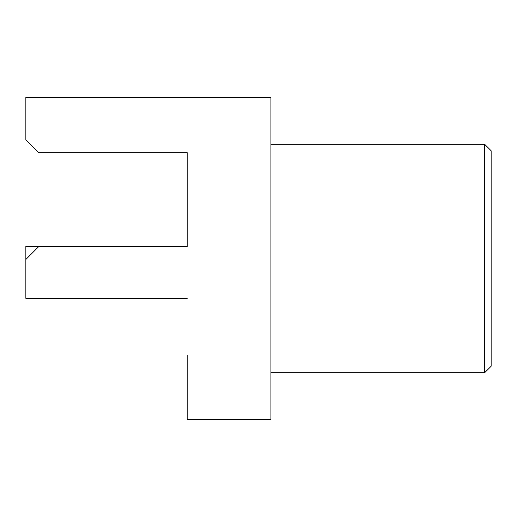 <?xml version="1.0" encoding="UTF-8"?>
<svg xmlns="http://www.w3.org/2000/svg" width="517" height="517" viewBox="0 0 517 517"><rect width="100%" height="100%" fill="white"/><g stroke="black" fill="none" stroke-linecap="round" stroke-linejoin="round"><path stroke-width="0.78" d="M187.206 355.16L187.206 419.604L270.934 419.604L270.934 97.396L25.85 97.396L25.85 139.816L38.736 152.702L187.206 152.702L187.206 246.577L38.736 246.577L25.85 259.463L25.85 246.325L187.206 246.325M187.206 246.577L187.206 161.84M484.707 144.333L491.15 150.777L491.15 366.223L484.707 372.667L484.707 144.333L270.934 144.333M187.206 298.335L25.85 298.335L25.85 259.463M484.707 372.667L270.934 372.667"/></g></svg>
